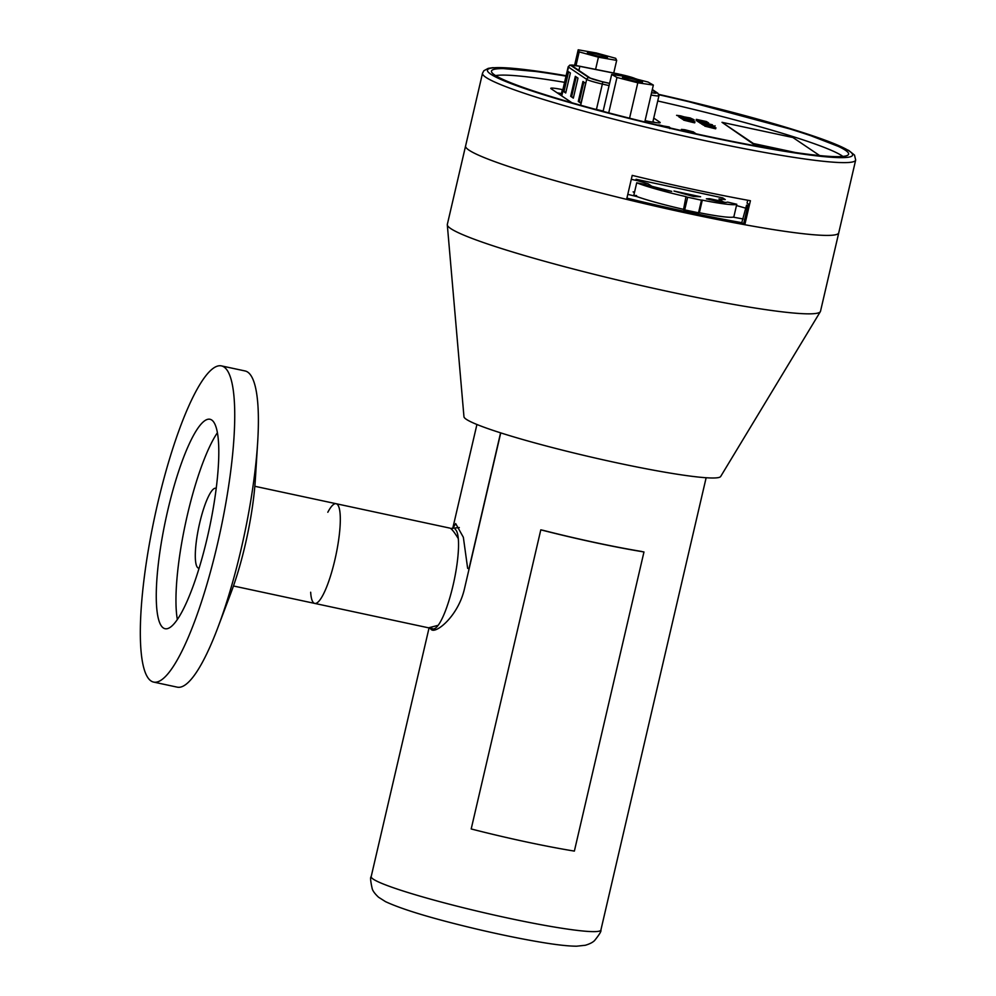 <?xml version="1.0" encoding="UTF-8"?>
<svg xmlns="http://www.w3.org/2000/svg" width="996" height="996" viewBox="0 0 996 996"><rect width="100%" height="100%" fill="white"/><g stroke="black" fill="none" stroke-linecap="round" stroke-linejoin="round"><path stroke-width="1.49" d="M741.783 222.681L746.589 205.089L746.875 209.919L743.614 223.913L741.783 222.681A176.118 14.342 -166.9 0 1 626.907 198.142M744.435 224.063A185.393 15.102 -166.9 0 1 743.614 223.913M838.794 232.641A191.581 15.6 -166.9 0 1 838.757 232.827L820.505 311.262A191.581 15.6 -166.9 0 1 820.343 311.648L720.668 476.499A131.833 10.744 -166.9 0 1 616.773 462.804A131.833 10.744 -166.9 0 1 463.962 416.764L447.304 224.835A191.581 15.6 -166.9 0 1 447.329 224.424L465.58 145.989A191.581 15.6 -166.9 0 1 465.642 145.802M820.343 311.648A191.581 15.6 -166.9 0 1 669.374 291.766A191.581 15.6 -166.9 0 1 447.304 224.835M687.626 213.331A191.581 15.6 -166.9 0 1 465.58 145.989A191.556 15.6 -166.9 0 0 626.621 199.374L632.211 175.383A191.556 15.6 -166.9 0 0 693.204 189.34A191.556 15.6 -166.9 0 0 750.411 200.731L744.821 224.723A191.556 15.6 -166.9 0 0 838.744 232.827A191.581 15.6 -166.9 0 1 687.626 213.331M627.791 194.357A175.084 14.268 13.1 0 0 636.793 196.536M684.065 207.28A175.084 14.268 13.1 0 0 685.26 207.529M733.056 217.128A175.084 14.268 13.1 0 0 743.203 218.971M745.867 208.214A175.084 14.268 13.1 0 0 736.48 205.537M725.237 202.425A175.084 14.268 13.1 0 0 718.514 200.594M638.461 180.911A175.084 14.268 13.1 0 0 631.29 179.305M699.366 212.733A54.581 4.445 13.1 0 0 733.84 216.867L736.779 204.267L727.553 202.088A45.106 3.673 -166.9 0 1 720.158 202.101L706.376 198.814L709.563 198.677L722.747 201.503L718.938 198.939L725.287 199.598L722.735 197.88L636.058 179.28L638.61 181.011L648.023 183.725L651.832 186.302L671.74 191.381L659.414 189.078A45.106 3.673 -166.9 0 1 645.047 184.397L636.718 182.803A54.581 4.445 13.1 0 0 685.97 196.635L683.53 209.571L684.7 209.907L699.304 212.97L701.719 200.022A54.581 4.445 13.1 0 0 736.779 204.267M686.456 196.971L702.242 200.37L699.304 212.97M687.638 197.308L684.7 209.907M685.97 196.635L683.53 209.571M636.718 182.803L633.78 195.403A54.581 4.445 13.1 0 0 683.032 209.235M673.968 191.045L700.611 196.76L693.378 196.461L673.968 191.045M709.563 198.677L709.326 199.71M684.252 206.471L685.447 206.732M685.173 207.927L683.978 207.666M634.539 192.178L633.132 191.879L634.402 192.738M686.244 203.271L685.049 203.022M636.581 195.552L633.78 195.403M618.504 73.978A2.054 0.747 101.3 0 1 618.566 73.978A2.054 0.747 101.3 0 1 618.628 74.003L636.444 78.983A2.054 2.004 -56 0 1 637.129 79.269L620.695 74.426M570.671 96.313L573.335 98.118L577.991 78.124L575.327 76.319L570.671 96.313L573.435 97.733M576.223 76.929L571.654 96.525M568.591 71.787L564.035 91.383L565.803 92.578M563.051 91.171L565.716 92.977L570.372 72.982L567.695 71.177L563.051 91.171L564.035 91.383M583.843 82.07L579.274 101.679L581.054 102.874M578.29 101.468L580.967 103.26L585.611 83.266L582.946 81.473L578.29 101.468L579.274 101.679M635.635 78.883L635.46 78.771A12.774 1.046 13.1 0 0 618.977 74.165L579.846 66.346A12.774 1.046 13.1 0 0 571.679 65.437A12.774 1.046 13.1 0 0 571.903 65.724L590.105 77.999A12.774 1.046 13.1 0 0 602.717 81.784L609.602 83.353M651.571 92.728A12.774 1.046 13.1 0 0 656.401 93.026A12.774 1.046 13.1 0 0 656.177 92.753L652.193 90.063M648.072 82.058L627.231 76.742L611.681 74.439L616.96 77.464L637.801 82.793L653.351 85.083L648.072 82.058M653.351 85.083L644.773 121.96M637.801 82.793L629.559 118.2M616.96 77.464L608.73 112.859M611.681 74.439L603.09 111.365M628.825 78.111A10.296 0.834 13.1 0 0 622.488 77.427A10.296 0.834 13.1 0 0 632.323 80.576A10.296 0.834 13.1 0 0 642.545 82.095A10.296 0.834 13.1 0 0 628.825 78.111M578.203 49.8L579.186 51.892L598.422 57.183L616.673 60.395L615.69 58.316L596.455 53.012L578.203 49.8L574.592 65.313M616.673 60.395L613.735 73.019M598.422 57.183L595.583 69.396M579.186 51.892L576.012 65.537M588.001 52.626A10.296 0.834 13.1 0 0 587.403 52.763A10.296 0.834 13.1 0 0 597.251 55.913A10.296 0.834 13.1 0 0 607.473 57.432A10.296 0.834 13.1 0 0 599.268 54.68A10.296 0.834 13.1 0 0 588.001 52.626M561.931 93.724L559.416 93.226A18.538 1.506 13.1 0 0 558.221 92.989M654.497 122.421L652.978 121.388M658.954 94.769A183.326 14.928 -166.9 0 1 848.592 154.181A183.326 14.928 -166.9 0 1 703.96 135.518A183.326 14.928 -166.9 0 1 491.489 71.077A183.326 14.928 -166.9 0 1 566.027 76.132M744.821 224.723L744.547 219.904L748.27 203.919L747.05 203.097L747.722 200.233M500.739 432.899L464.485 588.698C458.322 615.877 436.435 633.531 431.517 629.733A117.926 9.611 -166.9 0 1 431.131 629.472L430.247 628.289M432.463 630.119L433.634 630.182M433.82 630.045L431.131 629.472M452.744 528.49L455.67 523.585L463.352 537.28L467.647 568.33A117.404 9.562 13.1 0 0 468.954 568.791L500.59 432.849M458.309 538.637C454.96 533.109 452.396 529.71 450.615 528.453L459.305 527.581M310.665 592.222A50.983 10.595 -77.9 0 0 313.914 603.053A50.983 10.595 -77.9 0 0 314.736 603.414L428.541 627.816L438.153 625.339M449.931 528.129L336.125 503.715A50.983 10.595 102.1 0 1 338.914 507.176A50.983 10.595 102.1 0 1 333.884 563.997A50.983 10.595 102.1 0 1 314.736 603.414A50.983 10.595 -77.9 0 0 335.341 557.86A50.983 10.595 -77.9 0 0 336.947 504.076A50.983 10.595 -77.9 0 0 336.125 503.715A50.983 10.595 -77.9 0 0 327.821 512.255M432.924 628.862A51.082 10.62 -77.9 0 0 453.554 583.22A51.082 10.62 -77.9 0 0 455.172 529.324M431.305 627.754A51.082 10.62 -77.9 0 0 432.09 628.501M221.436 365.893L245.078 370.96A161.688 33.615 102.1 0 1 253.943 381.916A161.688 33.615 102.1 0 1 257.678 442.087A161.688 33.615 102.1 0 1 217.912 627.455A161.688 33.615 102.1 0 1 177.263 687.153L153.621 682.086A161.688 33.615 102.1 0 1 154.666 516.936A161.688 33.615 102.1 0 1 221.436 365.893A161.688 33.615 102.1 0 1 230.3 376.837A161.688 33.615 102.1 0 1 214.327 557.088A161.688 33.615 102.1 0 1 153.621 682.086M257.678 442.087L255.362 479.263A98.865 20.555 102.1 0 1 231.06 592.608L217.912 627.455M199.088 568.23A40.886 8.503 102.1 0 1 198.652 568.193A40.886 8.503 102.1 0 1 196.411 565.429A40.886 8.503 102.1 0 1 200.457 519.85A40.886 8.503 102.1 0 1 215.808 488.239A40.886 8.503 102.1 0 1 216.219 488.376M217.414 432.712A107.107 22.261 -77.9 0 0 185.468 523.547A107.107 22.261 -77.9 0 0 177.35 619.5M159.198 621.467A107.107 22.261 -77.9 0 0 165.075 628.713A107.107 22.261 -77.9 0 0 209.297 528.664A107.107 22.261 -77.9 0 0 209.994 419.266A107.107 22.261 -77.9 0 0 169.781 502.059A107.107 22.261 -77.9 0 0 159.198 621.467M704.994 125.135L714.605 127.015L704.583 124.861L704.757 126.131L713.572 128.335L715.676 128.795L713.348 127.961L713.522 127.177M709.426 126.094L709.189 127.09M715.912 127.787L715.676 128.795M710.571 125.023L703.624 123.479L710.497 125.048M712.414 124.774L700.126 121.935L712.414 124.774L701.856 123.106L712.289 125.334L712.177 126.48M687.203 119.271L693.677 120.977L687.115 119.645M683.517 119.346L682.123 119.047L683.468 119.52M682.347 118.051L682.123 119.047M685.771 130.7L693.627 131.982L684.837 129.741L681.389 129.38L685.746 130.8M689.917 131.024L689.767 131.659M681.389 129.38L681.575 130.588M696.291 133.862L691.062 132.705M667.594 127.388L670.009 127.6L669.138 126.94L658.132 125.172M658.194 124.923L659.726 125.546M694.137 119.794L690.191 117.951L679.21 115.984L691.498 118.835L694.137 119.794L693.901 120.79L691.398 119.259M679.658 116.283L679.421 117.291L682.509 117.951M691.498 118.835L680.89 117.142L687.028 119.047M679.21 115.984L678.973 116.993M702.927 120.977L697.897 120.441L706.811 122.545L699.068 121.226L708.629 122.956L706.351 121.524L696.328 119.371L702.852 121.313M699.068 121.226L698.831 122.222L700.001 122.471M698.657 120.939L698.42 121.948M706.637 123.604L706.787 122.633M697.897 120.441L697.661 121.437L698.495 121.612M697.486 120.155L697.262 121.163M696.739 119.657L696.503 120.653L697.337 120.827M696.328 119.371L696.092 120.379M819.671 155.575L792.928 137.523L722 122.321L753.412 143.511L795.381 152.513M787.014 151.243L753.3 144.009L722 122.321M564.583 82.332A181.26 14.766 13.1 0 0 495.622 75.621M842.865 156.422A181.26 14.766 13.1 0 0 657.734 100.982M593.915 108.9L603.165 111.029M562.865 89.69L562.379 89.603A18.538 1.506 -166.9 0 0 550.776 88.333A18.538 1.506 -166.9 0 0 551.099 88.731L571.455 102.464A18.538 1.506 13.1 0 0 572.053 102.8M557.138 92.802A18.538 1.506 -166.9 0 1 561.445 93.599L561.931 93.699M645.084 120.641A18.538 1.506 13.1 0 0 660.199 122.633A18.538 1.506 13.1 0 0 659.875 122.234L659.738 122.844M696.204 119.906L702.566 120.715M679.135 116.295L676.595 115.324L680.654 115.847L686.543 117.565M715.041 125.745L714.817 126.741L712.314 125.21M700.574 122.234L700.337 123.243L703.525 123.915M700.126 121.935L699.889 122.931M694.299 133.29L695.818 133.613L694.411 132.655L682.733 130.152L694.274 133.402M682.733 130.152L682.584 130.825M687.066 118.91L691.324 119.383L691.212 120.516M689.606 119.059L682.658 117.528L689.531 119.097M682.658 117.528L682.385 118.474M692.382 121.998L692.556 121.226M694.025 121.3L683.617 118.898L694 121.412M692.843 121.375L692.606 122.384L694.71 122.832L694.947 121.836M684.028 119.171L683.791 120.18L692.606 122.384M688.46 120.13L688.236 121.126M692.419 121.836L688.273 120.952M683.617 118.898L683.38 119.906M712.377 127.177L713.472 127.413M713.721 126.417L703.724 124.288L714.817 126.741M712.464 126.816L713.397 127.725M709.314 126.542L712.302 127.488M704.931 125.396L703.076 125.01L704.882 125.583M703.313 124.002L703.076 125.01M714.406 127.936L712.078 127.115M682.335 118.126L680.654 118.138L682.185 118.748M653.75 118.101L659.875 122.234M692.606 120.516L693.901 120.79M703.301 124.077L701.62 124.102L703.151 124.712M713.385 127.799L709.239 126.903M668.341 127.276L659.34 124.998L668.465 127.227M643.976 551.958A115.349 9.4 -166.9 0 1 540.803 529.835L471.195 828.958A115.349 9.4 -166.9 0 0 574.368 851.094L643.976 551.958M641.623 551.46A114.216 9.3 -166.9 0 1 543.169 530.345L540.803 529.835M701.433 200.271L698.495 212.87M579.498 66.184A2.054 0.747 -78.7 0 0 579.435 66.172L569.874 65.089L568.206 66.744A15.861 1.295 13.1 0 0 568.492 67.081A2.054 2.004 -56 0 1 570.92 65.512C570.123 64.715 572.986 64.939 579.498 66.184L618.628 74.003M618.566 73.978L579.435 66.172A2.054 0.747 -78.7 0 0 579.373 66.159M580.668 105.252L586.694 79.369A15.861 1.295 13.1 0 0 602.343 84.062L602.754 81.871L589.122 77.788A2.054 2.004 124 0 0 586.694 79.369L568.492 67.081L561.769 95.94M589.122 77.788L570.92 65.512M609.079 85.594L602.343 84.062L596.43 109.485M609.589 83.427L602.754 81.871M651.035 95.031A15.861 1.295 13.1 0 0 658.954 95.728L652.803 122.147M652.293 89.665L657.173 92.964L651.546 92.84M652.318 89.516L657.858 93.251A2.054 2.004 124 0 0 657.173 92.964M578.9 70.43L579.846 66.346M618.665 75.472L618.977 74.165M559.416 93.226L559.179 94.184M482.525 73.206A191.556 15.6 -166.9 0 0 704.558 140.548A191.556 15.6 -166.9 0 0 855.676 160.045L854.506 155.077L848.654 150.384L801.369 132.057L677.766 98.741L658.829 94.383A187.447 15.264 -166.9 0 1 851.182 152.513A187.447 15.264 -166.9 0 1 704.72 136.029A187.447 15.264 -166.9 0 1 501.735 79.817A187.447 15.264 -166.9 0 1 566.114 75.721L545.422 72.347L492.92 67.666L488.239 68.363L483.857 70.728L482.525 73.206L465.593 145.989M371.184 876.605A117.926 9.611 13.1 0 0 394.777 888.233A117.926 9.611 13.1 0 0 521.829 920.964A117.926 9.611 13.1 0 0 600.887 930.052C601.547 930.999 599.443 934.497 594.562 940.56C592.757 942.39 589.682 943.959 585.324 945.266L576.584 946.2C568.031 946.15 555.868 944.768 540.069 942.079C521.618 938.967 501.113 934.771 478.541 929.517C433.82 918.972 402.82 909.684 385.527 901.654L378.542 897.222C375.094 893.997 373.002 891.233 372.267 888.942C370.524 881.223 370.151 877.103 371.184 876.605L429.052 627.941M562.379 89.603L561.445 93.599M568.206 66.744L561.458 95.728M657.858 93.251L658.954 95.728M596.38 80.178L593.305 79.269M855.676 160.045L838.744 232.827M706.139 477.756L600.887 930.052M476.922 424.495L452.968 527.419M433.97 630.144L428.566 627.829M336.125 503.715L254.839 486.285M314.736 603.414L233.462 585.984M670.009 127.6L669.785 128.596"/></g></svg>
